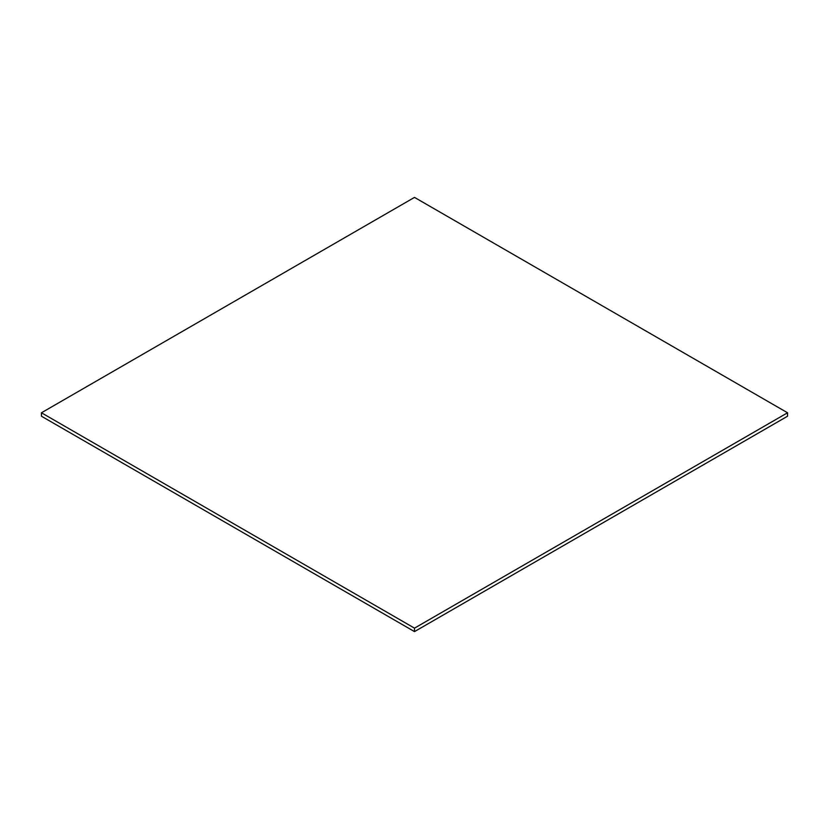 <?xml version="1.0" encoding="UTF-8"?>
<svg xmlns="http://www.w3.org/2000/svg" width="829" height="829" viewBox="0 0 829 829"><rect width="100%" height="100%" fill="white"/><g stroke="black" fill="none" stroke-linecap="round" stroke-linejoin="round"><path stroke-width="1.24" d="M41.45 416.22L41.45 412.78L414.5 628.154L414.5 631.605L41.45 416.22L414.5 631.605L414.5 628.154L787.55 412.78L787.55 416.22L414.5 631.605L787.55 416.22L787.55 412.78L414.5 197.395L41.45 412.78L41.45 416.22M41.45 412.78L414.5 628.154L787.55 412.78L414.5 197.395L41.45 412.78"/></g></svg>

